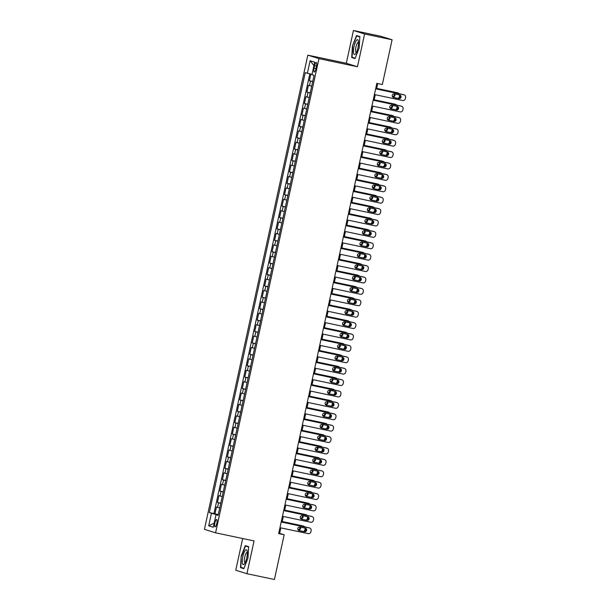 <?xml version="1.0" encoding="UTF-8"?>
<svg xmlns="http://www.w3.org/2000/svg" width="610" height="610" viewBox="0 0 610 610"><rect width="100%" height="100%" fill="white"/><g stroke="black" fill="none" stroke-linecap="round" stroke-linejoin="round"><path stroke-width="0.91" d="M216.817 523.464A3.736 1.006 -78.1 0 0 216.619 519.506A3.736 1.006 -78.1 0 0 214.888 522.861A3.736 1.006 -78.1 0 0 215.078 526.819A3.736 1.006 -78.1 0 0 216.817 523.464M242.681 538.531L235.765 570.228L246.92 573.705L274.416 579.5L284.168 534.756L279.647 533.353L280.836 527.879M307.814 55.159L204.426 529.343L215.582 532.82L318.969 58.629L307.814 55.159L346.305 63.272L357.46 66.749L364.605 33.977L353.449 30.5L346.305 63.272M353.449 30.5L380.937 36.295L392.093 39.772L364.605 33.977M310.848 74.084L309.4 80.749L312.739 81.45M311.702 86.201L308.408 85.308L306.914 92.148L310.254 92.85M309.217 97.6L305.923 96.708L304.428 103.547L307.768 104.249M306.731 108.999L303.437 108.107L301.942 114.947L305.282 115.648M304.245 120.399L300.951 119.507L299.457 126.346L302.796 127.048M301.759 131.798L298.465 130.906L296.971 137.738L300.311 138.447M299.274 143.197L295.98 142.298L294.485 149.137L297.825 149.846M296.788 154.589L293.494 153.697L291.999 160.537L295.339 161.246M294.302 165.989L291.008 165.096L289.514 171.936L292.853 172.645M291.824 177.388L288.522 176.496L287.035 183.335L290.368 184.037M289.338 188.787L286.037 187.895L284.55 194.735L287.882 195.436M286.852 200.187L283.551 199.295L282.064 206.134L285.404 206.836M284.367 211.586L281.065 210.694L279.578 217.534L282.918 218.235M281.881 222.985L278.579 222.093L277.092 228.933L280.432 229.635M279.395 234.385L276.094 233.493L274.607 240.332L277.946 241.034M276.909 245.784L273.608 244.892L272.121 251.732L275.461 252.433M274.424 257.184L271.122 256.291L269.635 263.123L272.975 263.833M271.938 268.583L268.644 267.683L267.149 274.523L270.489 275.232M269.452 279.975L266.158 279.083L264.664 285.922L268.003 286.631M266.966 291.374L263.673 290.482L262.178 297.322L265.518 298.031M264.481 302.773L261.187 301.881L259.692 308.721L263.032 309.423M261.995 314.173L258.701 313.281L257.207 320.12L260.546 320.822M259.509 325.572L256.215 324.68L254.721 331.52L258.06 332.221M257.023 336.972L253.729 336.079L252.235 342.919L255.575 343.621M254.538 348.371L251.244 347.479L249.749 354.318L253.089 355.02M252.052 359.77L248.758 358.878L247.263 365.718L250.603 366.419M249.574 371.17L246.272 370.278L244.778 377.117L248.117 377.819M247.088 382.569L243.787 381.677L242.3 388.509L245.632 389.218M244.602 393.968L241.301 393.069L239.814 399.908L243.146 400.617M242.117 405.36L238.815 404.468L237.328 411.308L240.668 412.017M239.631 416.76L236.329 415.867L234.842 422.707L238.182 423.409M237.145 428.159L233.843 427.267L232.357 434.107L235.696 434.808M234.659 439.558L231.358 438.666L229.871 445.506L233.211 446.207M232.174 450.958L228.872 450.066L227.385 456.905L230.725 457.607M229.688 462.357L226.394 461.465L224.899 468.305L228.239 469.006M227.202 473.757L223.908 472.864L222.414 479.704L225.753 480.405M224.716 485.156L221.422 484.264L219.928 491.103L223.268 491.805M222.231 496.555L218.937 495.663L217.442 502.503L220.782 503.204M392.093 39.772L382.34 84.516L376.843 83.356L278.671 533.597L284.168 534.756M314.6 65.666L314.058 68.175A3.614 0.976 -78.1 0 0 314.241 72.01A3.614 0.976 -78.1 0 0 315.927 68.762L316.468 66.254A3.614 0.976 -78.1 0 0 316.285 62.418A3.614 0.976 -78.1 0 0 314.6 65.666L316.506 66.071M218.197 515.069L216.024 514.695L218.136 515.351L314.066 75.365L311.954 74.702L314.691 62.167L310.109 60.741L307.371 73.276L305.259 72.62L209.329 512.606L216.985 514.863M216.024 514.695L213.287 527.231L208.704 525.805L211.441 513.269M312.694 81.641L309.4 80.749M309.827 73.848L213.95 513.582L218.296 514.604M219.745 507.955L216.451 507.055L214.956 513.894M220.744 503.395L217.442 502.503M223.229 491.995L219.928 491.103M225.708 480.596L222.414 479.704M228.193 469.197L224.899 468.305M230.679 457.797L227.385 456.905M233.165 446.398L229.871 445.506M235.651 434.999L232.357 434.107M238.136 423.599L234.842 422.707M240.622 412.2L237.328 411.308M243.108 400.808L239.814 399.908M245.594 389.409L242.3 388.509M248.079 378.009L244.778 377.117M250.565 366.61L247.263 365.718M253.051 355.211L249.749 354.318M255.537 343.811L252.235 342.919M258.022 332.412L254.721 331.52M260.508 321.012L257.207 320.12M262.994 309.613L259.692 308.721M265.48 298.214L262.178 297.322M267.958 286.814L264.664 285.922M270.443 275.423L267.149 274.523M272.929 264.023L269.635 263.123M275.415 252.624L272.121 251.732M277.901 241.225L274.607 240.332M280.387 229.825L277.092 228.933M282.872 218.426L279.578 217.534M285.358 207.026L282.064 206.134M287.844 195.627L284.55 194.735M290.329 184.228L287.035 183.335M292.815 172.828L289.514 171.936M295.301 161.429L291.999 160.537M297.787 150.037L294.485 149.137M300.272 138.638L296.971 137.738M302.758 127.238L299.457 126.346M305.244 115.839L301.942 114.947M307.73 104.44L304.428 103.547M310.215 93.04L306.914 92.148M246.92 573.705L254.065 540.933L215.582 532.82M357.46 66.749L318.969 58.629M282.102 522.107L283.322 516.479M284.58 510.707L285.808 505.08M287.066 499.308L288.294 493.681M289.552 487.908L290.779 482.281M292.037 476.509L293.265 470.882M294.523 465.11L295.751 459.483M297.009 453.71L298.237 448.083M299.495 442.311L300.722 436.684M301.981 430.912L303.208 425.292M304.466 419.52L305.694 413.893M306.952 408.12L308.18 402.493M309.438 396.721L310.665 391.094M311.923 385.322L313.151 379.694M314.409 373.922L315.637 368.295M316.895 362.523L318.123 356.896M319.381 351.124L320.608 345.496M321.866 339.724L323.094 334.097M324.352 328.325L325.572 322.698M326.838 316.925L328.058 311.298M329.316 305.526L330.544 299.906M331.802 294.134L333.029 288.507M334.288 282.735L335.515 277.108M336.773 271.336L338.001 265.708M339.259 259.936L340.487 254.309M341.745 248.537L342.972 242.91M344.231 237.137L345.458 231.51M346.716 225.738L347.944 220.111M349.202 214.339L350.43 208.712M351.688 202.939L352.915 197.312M354.174 191.54L355.401 185.913M356.659 180.148L357.887 174.521M359.145 168.749L360.373 163.122M361.631 157.35L362.858 151.722M364.117 145.95L365.344 140.323M366.602 134.551L367.822 128.923M369.088 123.151L370.308 117.524M371.566 111.752L372.794 106.125M374.052 100.353L375.28 94.725M376.538 88.953L377.72 83.54M218.25 514.825L217.046 514.573M278.762 533.163L279.647 533.353M312.03 74.359L307.371 73.276M213.95 513.582L209.329 512.606M313.937 65.613L310.109 60.741M208.704 525.805L214.186 523.098M352.435 46.009L351.718 57.531L355.073 58.583L359.153 48.106L359.869 36.577L356.514 35.532L352.435 46.009L356.713 35.937L359.854 36.92M243.855 568.672L247.935 558.196L248.651 546.674L245.296 545.622L241.217 556.099L240.5 567.62L243.855 568.672M355.195 58.27L351.718 57.531M243.977 568.36L240.5 567.62M243.992 568.322L240.843 567.346L241.217 556.099M375.646 88.839L403.873 94.794A2.333 2.249 107.3 0 1 405.574 97.539L405.33 98.675A2.333 2.249 107.3 0 1 402.63 100.49L374.403 94.542M404.072 94.847L403.317 94.611A2.333 2.249 -72.7 0 0 403.118 94.558L375.661 88.77M399.687 94.985A1.868 1.799 -72.7 0 1 401.029 97.264A1.868 1.799 -72.7 0 1 398.894 98.629L393.618 97.516A1.868 1.799 -72.7 0 1 392.276 95.244A1.868 1.799 -72.7 0 1 394.411 93.871L399.687 94.985M399.413 94.924A1.868 1.799 -72.7 0 1 398.139 98.401L393.137 97.341M376.652 88.45L397.087 92.682A2.333 2.249 -72.7 0 1 397.285 92.735L398.04 92.964A2.333 2.249 107.3 0 0 397.842 92.918M376.667 88.374L397.087 92.682M313.975 75.777L312.945 80.505M392.398 96.555A1.868 1.799 107.3 0 0 394.129 93.833M392.459 96.67L392.863 96.754A1.868 1.799 107.3 0 0 394.822 93.955M398.109 98.393A2.333 2.249 107.3 0 0 399.298 96.799L399.542 95.656A2.333 2.249 107.3 0 0 399.596 95.046M399.115 93.719A2.333 2.249 107.3 0 0 398.04 92.964M357.971 47.71A7.587 2.043 -78.1 0 0 358.352 40.817A7.587 2.043 -78.1 0 0 354.052 46.49A7.587 2.043 -78.1 0 0 353.64 53.23A7.587 2.043 -78.1 0 0 355.615 53.802A7.587 2.043 -78.1 0 0 357.971 47.71M358.543 42.364A5.193 1.403 -78.1 0 0 358.39 42.296A5.193 1.403 -78.1 0 0 355.973 46.962A5.193 1.403 -78.1 0 0 356.248 52.46A5.193 1.403 -78.1 0 0 356.415 52.452M355.211 58.232L352.062 57.256L352.755 46.085M359.869 36.608L356.713 35.937M247.172 551.082A7.587 2.043 -78.1 0 0 247.134 550.906A7.587 2.043 -78.1 0 0 243.855 553.095A7.587 2.043 -78.1 0 0 242.414 563.304A7.587 2.043 -78.1 0 0 244.396 563.892A7.587 2.043 -78.1 0 0 247.172 551.082M247.325 552.462A5.193 1.403 -78.1 0 0 247.172 552.385A5.193 1.403 -78.1 0 0 245.067 555.809A5.193 1.403 -78.1 0 0 244.473 561.65A5.193 1.403 -78.1 0 0 245.029 562.55A5.193 1.403 -78.1 0 0 245.197 562.55M241.545 556.183L245.494 546.026L248.636 547.01M248.651 546.697L245.494 546.026M373.16 100.238L401.388 106.193A2.333 2.249 107.3 0 1 403.088 108.938L402.844 110.075A2.333 2.249 107.3 0 1 400.145 111.889L371.917 105.942M401.586 106.247L400.831 106.01A2.333 2.249 -72.7 0 0 400.633 105.957L373.175 100.17M397.201 106.384A1.868 1.799 -72.7 0 1 398.543 108.664A1.868 1.799 -72.7 0 1 396.408 110.029L391.132 108.915A1.868 1.799 -72.7 0 1 389.79 106.643A1.868 1.799 -72.7 0 1 391.925 105.271L397.201 106.384M396.927 106.323A1.868 1.799 -72.7 0 1 395.654 109.8L390.652 108.74M370.674 111.638L398.902 117.593A2.333 2.249 107.3 0 1 400.602 120.338L400.358 121.474A2.333 2.249 107.3 0 1 397.659 123.289L369.431 117.341M399.1 117.646L398.345 117.41A2.333 2.249 -72.7 0 0 398.147 117.356L370.689 111.569M394.716 117.783A1.868 1.799 -72.7 0 1 396.058 120.063A1.868 1.799 -72.7 0 1 393.923 121.428L388.646 120.315A1.868 1.799 -72.7 0 1 387.304 118.043A1.868 1.799 -72.7 0 1 389.439 116.67L394.716 117.783M394.441 117.722A1.868 1.799 -72.7 0 1 393.168 121.192L388.173 120.139M368.188 123.037L396.416 128.992A2.333 2.249 107.3 0 1 398.116 131.737L397.872 132.873A2.333 2.249 107.3 0 1 395.173 134.688L366.945 128.74M396.614 129.038L395.859 128.809A2.333 2.249 -72.7 0 0 395.661 128.756L368.204 122.968M392.238 129.183A1.868 1.799 -72.7 0 1 393.58 131.455A1.868 1.799 -72.7 0 1 391.437 132.827L386.16 131.714A1.868 1.799 -72.7 0 1 384.818 129.442A1.868 1.799 -72.7 0 1 386.954 128.07L392.238 129.183M391.955 129.122A1.868 1.799 -72.7 0 1 390.682 132.591L385.688 131.539M365.703 134.436L393.93 140.392A2.333 2.249 107.3 0 1 395.631 143.129L395.387 144.273A2.333 2.249 107.3 0 1 392.688 146.087L364.46 140.132M394.129 140.437L393.374 140.208A2.333 2.249 -72.7 0 0 393.175 140.155L365.718 134.368M389.752 140.582A1.868 1.799 -72.7 0 1 391.094 142.854A1.868 1.799 -72.7 0 1 388.951 144.227L383.675 143.114A1.868 1.799 -72.7 0 1 382.333 140.834A1.868 1.799 -72.7 0 1 384.468 139.469L389.752 140.582M389.47 140.521A1.868 1.799 -72.7 0 1 388.196 143.99L383.202 142.938M374.166 99.842L394.601 104.081A2.333 2.249 -72.7 0 1 394.8 104.127L395.554 104.363A2.333 2.249 107.3 0 0 395.356 104.31M374.182 99.773L394.601 104.081M311.489 87.169L310.459 91.904M389.912 107.955A1.868 1.799 107.3 0 0 391.643 105.233M389.973 108.069L390.377 108.153A1.868 1.799 107.3 0 0 392.337 105.355M395.623 109.792A2.333 2.249 107.3 0 0 396.813 108.199L397.057 107.055A2.333 2.249 107.3 0 0 397.11 106.445M396.63 105.111A2.333 2.249 107.3 0 0 395.554 104.363M371.681 111.241L392.116 115.481A2.333 2.249 -72.7 0 1 392.314 115.526L393.069 115.763A2.333 2.249 107.3 0 0 392.87 115.709M371.696 111.172L392.116 115.481M309.003 98.568L307.974 103.303M387.426 119.354A1.868 1.799 107.3 0 0 389.157 116.632M387.487 119.468L387.891 119.552A1.868 1.799 107.3 0 0 389.851 116.754M393.137 121.192A2.333 2.249 107.3 0 0 394.327 119.598L394.571 118.454A2.333 2.249 107.3 0 0 394.624 117.844M394.144 116.51A2.333 2.249 107.3 0 0 393.069 115.763M369.195 122.64L389.63 126.88A2.333 2.249 -72.7 0 1 389.828 126.926L390.583 127.162A2.333 2.249 107.3 0 0 390.385 127.109M369.21 122.572L389.63 126.88M306.517 109.968L305.488 114.703M384.94 130.753A1.868 1.799 107.3 0 0 386.671 128.031M385.001 130.86L385.406 130.952A1.868 1.799 107.3 0 0 387.365 128.153M391.437 132.827L390.682 132.591A2.333 2.249 107.3 0 0 391.841 130.998L392.085 129.854A2.333 2.249 107.3 0 0 392.138 129.244M391.658 127.909A2.333 2.249 107.3 0 0 390.583 127.162M366.709 134.04L387.144 138.272A2.333 2.249 -72.7 0 1 387.342 138.325L388.097 138.561A2.333 2.249 107.3 0 0 387.899 138.508M366.724 133.971L387.144 138.272M304.032 121.367L303.002 126.102M382.455 142.153A1.868 1.799 107.3 0 0 384.186 139.431M382.516 142.26L382.92 142.351A1.868 1.799 107.3 0 0 384.879 139.553M388.166 143.983A2.333 2.249 107.3 0 0 389.355 142.397L389.607 141.253A2.333 2.249 107.3 0 0 389.66 140.635M389.172 139.309A2.333 2.249 107.3 0 0 388.097 138.561M363.217 145.836L391.445 151.791A2.333 2.249 107.3 0 1 393.145 154.528L392.901 155.672A2.333 2.249 107.3 0 1 390.202 157.487L361.974 151.532M391.643 151.837L390.888 151.6A2.333 2.249 -72.7 0 0 390.69 151.554L363.232 145.76M387.266 151.981A1.868 1.799 -72.7 0 1 388.608 154.254A1.868 1.799 -72.7 0 1 386.465 155.626L381.189 154.513A1.868 1.799 -72.7 0 1 379.847 152.233A1.868 1.799 -72.7 0 1 381.982 150.868L387.266 151.981M386.984 151.921A1.868 1.799 -72.7 0 1 385.711 155.39L380.716 154.338M364.223 145.439L384.658 149.671A2.333 2.249 -72.7 0 1 384.857 149.725L385.611 149.961A2.333 2.249 107.3 0 0 385.413 149.907M364.239 145.371L384.658 149.671M301.553 132.767L300.517 137.502M379.969 153.545A1.868 1.799 107.3 0 0 381.7 150.83M380.03 153.659L380.442 153.75A1.868 1.799 107.3 0 0 382.394 150.952M385.68 155.382A2.333 2.249 107.3 0 0 386.87 153.789L387.121 152.652A2.333 2.249 107.3 0 0 387.175 152.035M386.687 150.708A2.333 2.249 107.3 0 0 385.611 149.961M360.731 157.235L388.959 163.183A2.333 2.249 107.3 0 1 390.659 165.928L390.415 167.071A2.333 2.249 107.3 0 1 387.716 168.886L359.488 162.931M389.157 163.236L388.402 163A2.333 2.249 -72.7 0 0 388.204 162.954L360.746 157.159M384.78 163.381A1.868 1.799 -72.7 0 1 386.122 165.653A1.868 1.799 -72.7 0 1 383.98 167.026L378.703 165.912A1.868 1.799 -72.7 0 1 377.361 163.632A1.868 1.799 -72.7 0 1 379.496 162.268L384.78 163.381M384.498 163.32A1.868 1.799 -72.7 0 1 383.233 166.789L378.231 165.737M361.738 156.839L382.18 161.071A2.333 2.249 -72.7 0 1 382.371 161.124L383.126 161.36A2.333 2.249 107.3 0 0 382.927 161.307M361.753 156.77L382.18 161.071M299.068 144.166L298.031 148.901M377.483 164.944A1.868 1.799 107.3 0 0 379.214 162.229M377.544 165.058L377.956 165.142A1.868 1.799 107.3 0 0 379.908 162.351M383.194 166.782A2.333 2.249 107.3 0 0 384.384 165.188L384.635 164.052A2.333 2.249 107.3 0 0 384.689 163.434M384.201 162.107A2.333 2.249 107.3 0 0 383.126 161.36M358.245 168.634L386.473 174.582A2.333 2.249 107.3 0 1 388.181 177.327L387.929 178.471A2.333 2.249 107.3 0 1 385.23 180.285L357.002 174.33M386.671 174.635L385.916 174.399A2.333 2.249 -72.7 0 0 385.718 174.353L358.261 168.558M382.295 174.773A1.868 1.799 -72.7 0 1 383.637 177.052A1.868 1.799 -72.7 0 1 381.494 178.425L376.217 177.312A1.868 1.799 -72.7 0 1 374.875 175.032A1.868 1.799 -72.7 0 1 377.018 173.659L382.295 174.773M382.012 174.719A1.868 1.799 -72.7 0 1 380.747 178.189L375.745 177.136M359.252 168.238L379.694 172.47A2.333 2.249 -72.7 0 1 379.885 172.523L380.64 172.76A2.333 2.249 107.3 0 0 380.442 172.706M359.267 168.162L379.694 172.47M296.582 155.565L295.545 160.3M374.998 176.343A1.868 1.799 107.3 0 0 376.728 173.629M375.058 176.458L375.47 176.542A1.868 1.799 107.3 0 0 377.422 173.751M380.709 178.181A2.333 2.249 107.3 0 0 381.898 176.587L382.15 175.451A2.333 2.249 107.3 0 0 382.203 174.834M381.715 173.507A2.333 2.249 107.3 0 0 380.64 172.76M355.76 180.034L383.987 185.981A2.333 2.249 107.3 0 1 385.695 188.726L385.444 189.87A2.333 2.249 107.3 0 1 382.744 191.685L354.517 185.73M384.186 186.035L383.431 185.798A2.333 2.249 -72.7 0 0 383.233 185.745L355.775 179.958M379.809 186.172A1.868 1.799 -72.7 0 1 381.151 188.452A1.868 1.799 -72.7 0 1 379.016 189.824L373.732 188.711A1.868 1.799 -72.7 0 1 372.39 186.431A1.868 1.799 -72.7 0 1 374.532 185.059L379.809 186.172M379.527 186.119A1.868 1.799 -72.7 0 1 378.261 189.588L373.259 188.536M356.766 179.637L377.209 183.869A2.333 2.249 -72.7 0 1 377.407 183.923L378.154 184.159A2.333 2.249 107.3 0 0 377.964 184.106M356.781 179.561L377.209 183.869M294.096 166.965L293.059 171.692M372.512 187.743A1.868 1.799 107.3 0 0 374.243 185.028M372.573 187.857L372.985 187.941A1.868 1.799 107.3 0 0 374.937 185.15M378.223 189.58A2.333 2.249 107.3 0 0 379.412 187.987L379.664 186.851A2.333 2.249 107.3 0 0 379.717 186.233M379.237 184.906A2.333 2.249 107.3 0 0 378.154 184.159M353.274 191.433L381.502 197.381A2.333 2.249 107.3 0 1 383.21 200.126L382.958 201.262A2.333 2.249 107.3 0 1 380.259 203.084L352.031 197.129M381.7 197.434L380.945 197.198A2.333 2.249 -72.7 0 0 380.754 197.144L353.289 191.357M377.323 197.571A1.868 1.799 -72.7 0 1 378.665 199.851A1.868 1.799 -72.7 0 1 376.53 201.224L371.246 200.11A1.868 1.799 -72.7 0 1 369.904 197.831A1.868 1.799 -72.7 0 1 372.047 196.458L377.323 197.571M377.041 197.518A1.868 1.799 -72.7 0 1 375.775 200.987L370.773 199.935M354.28 191.037L374.723 195.269A2.333 2.249 -72.7 0 1 374.921 195.322L375.668 195.558A2.333 2.249 107.3 0 0 375.478 195.505M354.296 190.96L374.723 195.269M291.611 178.364L290.573 183.091M370.026 199.142A1.868 1.799 107.3 0 0 371.757 196.428M370.087 199.256L370.499 199.34A1.868 1.799 107.3 0 0 372.451 196.55M375.737 200.98A2.333 2.249 107.3 0 0 376.927 199.386L377.178 198.25A2.333 2.249 107.3 0 0 377.232 197.632M376.751 196.306A2.333 2.249 107.3 0 0 375.668 195.558M350.788 202.825L379.016 208.78A2.333 2.249 107.3 0 1 380.724 211.525L380.472 212.661A2.333 2.249 107.3 0 1 377.773 214.484L349.545 208.529M379.214 208.833L378.459 208.597A2.333 2.249 -72.7 0 0 378.269 208.544L350.803 202.756M374.837 208.971A1.868 1.799 -72.7 0 1 376.179 211.251A1.868 1.799 -72.7 0 1 374.044 212.623L368.76 211.51A1.868 1.799 -72.7 0 1 367.418 209.23A1.868 1.799 -72.7 0 1 369.561 207.858L374.837 208.971M374.555 208.91A1.868 1.799 -72.7 0 1 373.289 212.387L368.287 211.327M351.795 202.436L372.237 206.668A2.333 2.249 -72.7 0 1 372.435 206.721L373.19 206.95A2.333 2.249 107.3 0 0 372.992 206.904M351.817 202.36L372.237 206.668M289.125 189.763L288.088 194.491M367.54 210.541A1.868 1.799 107.3 0 0 369.271 207.819M367.601 210.656L368.013 210.74A1.868 1.799 107.3 0 0 369.965 207.949M373.251 212.379A2.333 2.249 107.3 0 0 374.441 210.785L374.692 209.642A2.333 2.249 107.3 0 0 374.746 209.032M374.265 207.705A2.333 2.249 107.3 0 0 373.19 206.95M348.302 214.224L376.53 220.179A2.333 2.249 107.3 0 1 378.238 222.924L377.986 224.061A2.333 2.249 107.3 0 1 375.295 225.875L347.06 219.928M376.728 220.233L375.981 219.996A2.333 2.249 -72.7 0 0 375.783 219.943L348.318 214.156M372.352 220.37A1.868 1.799 -72.7 0 1 373.694 222.65A1.868 1.799 -72.7 0 1 371.559 224.015L366.274 222.902A1.868 1.799 -72.7 0 1 364.933 220.629A1.868 1.799 -72.7 0 1 367.075 219.257L372.352 220.37M372.077 220.309A1.868 1.799 -72.7 0 1 370.804 223.786L365.802 222.726M349.316 213.835L369.751 218.067A2.333 2.249 -72.7 0 1 369.95 218.121L370.705 218.35A2.333 2.249 107.3 0 0 370.506 218.304M349.332 213.759L369.751 218.067M286.639 201.163L285.61 205.89M365.054 221.941A1.868 1.799 107.3 0 0 366.785 219.219M365.115 222.055L365.527 222.139A1.868 1.799 107.3 0 0 367.479 219.341M370.773 223.779A2.333 2.249 107.3 0 0 371.955 222.185L372.207 221.041A2.333 2.249 107.3 0 0 372.26 220.431M371.78 219.104A2.333 2.249 107.3 0 0 370.705 218.35M345.817 225.624L374.052 231.579A2.333 2.249 107.3 0 1 375.752 234.324L375.501 235.46A2.333 2.249 107.3 0 1 372.809 237.275L344.574 231.327M374.243 231.632L373.495 231.396A2.333 2.249 -72.7 0 0 373.297 231.342L345.839 225.555M369.866 231.769A1.868 1.799 -72.7 0 1 371.208 234.049A1.868 1.799 -72.7 0 1 369.073 235.414L363.796 234.301A1.868 1.799 -72.7 0 1 362.454 232.029A1.868 1.799 -72.7 0 1 364.589 230.656L369.866 231.769M369.591 231.708A1.868 1.799 -72.7 0 1 368.318 235.185L363.316 234.126M346.831 225.227L367.266 229.467A2.333 2.249 -72.7 0 1 367.464 229.512L368.219 229.749A2.333 2.249 107.3 0 0 368.021 229.695M346.846 225.159L367.266 229.467M284.153 212.554L283.124 217.29M362.569 233.34A1.868 1.799 107.3 0 0 364.3 230.618M362.63 233.455L363.041 233.538A1.868 1.799 107.3 0 0 364.993 230.74M368.287 235.178A2.333 2.249 107.3 0 0 369.469 233.584L369.721 232.44A2.333 2.249 107.3 0 0 369.774 231.831M369.294 230.496A2.333 2.249 107.3 0 0 368.219 229.749M343.338 237.023L371.566 242.978A2.333 2.249 107.3 0 1 373.267 245.723L373.015 246.859A2.333 2.249 107.3 0 1 370.323 248.674L342.096 242.727M371.757 243.032L371.01 242.795A2.333 2.249 -72.7 0 0 370.811 242.742L343.354 236.954M367.38 243.169A1.868 1.799 -72.7 0 1 368.722 245.449A1.868 1.799 -72.7 0 1 366.587 246.814L361.311 245.7A1.868 1.799 -72.7 0 1 359.969 243.428A1.868 1.799 -72.7 0 1 362.104 242.056L367.38 243.169M367.106 243.108A1.868 1.799 -72.7 0 1 365.832 246.577L360.83 245.525M344.345 236.627L364.78 240.866A2.333 2.249 -72.7 0 1 364.978 240.912L365.733 241.148A2.333 2.249 107.3 0 0 365.535 241.095M344.36 236.558L364.78 240.866M281.667 223.954L280.638 228.689M360.091 244.74A1.868 1.799 107.3 0 0 361.814 242.017M360.144 244.854L360.556 244.938A1.868 1.799 107.3 0 0 362.515 242.139M365.802 246.577A2.333 2.249 107.3 0 0 366.984 244.984L367.235 243.84A2.333 2.249 107.3 0 0 367.289 243.23M366.808 241.895A2.333 2.249 107.3 0 0 365.733 241.148M340.853 248.422L369.08 254.378A2.333 2.249 107.3 0 1 370.781 257.123L370.529 258.259A2.333 2.249 107.3 0 1 367.838 260.073L339.61 254.126M369.279 254.423L368.524 254.195A2.333 2.249 -72.7 0 0 368.326 254.141L340.868 248.354M364.894 254.568A1.868 1.799 -72.7 0 1 366.236 256.84A1.868 1.799 -72.7 0 1 364.101 258.213L358.825 257.1A1.868 1.799 -72.7 0 1 357.483 254.827A1.868 1.799 -72.7 0 1 359.618 253.455L364.894 254.568M364.62 254.507A1.868 1.799 -72.7 0 1 363.346 257.977L358.344 256.924M341.859 248.026L362.294 252.265A2.333 2.249 -72.7 0 1 362.492 252.311L363.247 252.548A2.333 2.249 107.3 0 0 363.049 252.494M341.875 247.957L362.294 252.265M279.182 235.353L278.152 240.088M357.605 256.139A1.868 1.799 107.3 0 0 359.336 253.417M357.658 256.246L358.07 256.337A1.868 1.799 107.3 0 0 360.03 253.539M363.316 257.969A2.333 2.249 107.3 0 0 364.505 256.383L364.75 255.239A2.333 2.249 107.3 0 0 364.803 254.629M364.322 253.295A2.333 2.249 107.3 0 0 363.247 252.548M338.367 259.822L366.595 265.777A2.333 2.249 107.3 0 1 368.295 268.514L368.043 269.658A2.333 2.249 107.3 0 1 365.352 271.473L337.124 265.518M366.793 265.823L366.038 265.594A2.333 2.249 -72.7 0 0 365.84 265.541L338.382 259.753M362.409 265.968A1.868 1.799 -72.7 0 1 363.751 268.24A1.868 1.799 -72.7 0 1 361.616 269.612L356.339 268.499A1.868 1.799 -72.7 0 1 354.997 266.219A1.868 1.799 -72.7 0 1 357.132 264.854L362.409 265.968M362.134 265.907A1.868 1.799 -72.7 0 1 360.861 269.376L355.859 268.324M339.373 259.425L359.808 263.657A2.333 2.249 -72.7 0 1 360.007 263.711L360.762 263.947A2.333 2.249 107.3 0 0 360.563 263.894M339.389 259.357L359.808 263.657M276.696 246.753L275.667 251.488M355.119 267.538A1.868 1.799 107.3 0 0 356.85 264.816M355.173 267.645L355.584 267.737A1.868 1.799 107.3 0 0 357.544 264.938M360.83 269.368A2.333 2.249 107.3 0 0 362.02 267.782L362.264 266.639A2.333 2.249 107.3 0 0 362.317 266.021M361.837 264.694A2.333 2.249 107.3 0 0 360.762 263.947M335.881 271.221L364.109 277.176A2.333 2.249 107.3 0 1 365.809 279.914L365.558 281.058A2.333 2.249 107.3 0 1 362.866 282.872L334.638 276.917M364.307 277.222L363.552 276.986A2.333 2.249 -72.7 0 0 363.354 276.94L335.896 271.145M359.923 277.367A1.868 1.799 -72.7 0 1 361.265 279.639A1.868 1.799 -72.7 0 1 359.13 281.012L353.853 279.898A1.868 1.799 -72.7 0 1 352.511 277.619A1.868 1.799 -72.7 0 1 354.646 276.254L359.923 277.367M359.648 277.306A1.868 1.799 -72.7 0 1 358.375 280.775L353.373 279.723M336.888 270.825L357.323 275.057A2.333 2.249 -72.7 0 1 357.521 275.11L358.276 275.346A2.333 2.249 107.3 0 0 358.078 275.293M336.903 270.756L357.323 275.057M274.21 258.152L273.181 262.887M352.633 278.93A1.868 1.799 107.3 0 0 354.364 276.216M352.687 279.044L353.098 279.136A1.868 1.799 107.3 0 0 355.058 276.338M358.344 280.768A2.333 2.249 107.3 0 0 359.534 279.174L359.778 278.038A2.333 2.249 107.3 0 0 359.831 277.42M359.351 276.094A2.333 2.249 107.3 0 0 358.276 275.346M333.395 282.621L361.623 288.568A2.333 2.249 107.3 0 1 363.324 291.313L363.072 292.457A2.333 2.249 107.3 0 1 360.38 294.272L332.153 288.316M361.821 288.621L361.067 288.385A2.333 2.249 -72.7 0 0 360.868 288.339L333.411 282.544M357.437 288.766A1.868 1.799 -72.7 0 1 358.779 291.039A1.868 1.799 -72.7 0 1 356.644 292.411L351.368 291.298A1.868 1.799 -72.7 0 1 350.026 289.018A1.868 1.799 -72.7 0 1 352.161 287.653L357.437 288.766M357.163 288.705A1.868 1.799 -72.7 0 1 355.889 292.175L350.887 291.123M334.402 282.224L354.837 286.456A2.333 2.249 -72.7 0 1 355.035 286.509L355.79 286.746A2.333 2.249 107.3 0 0 355.592 286.692M334.417 282.156L354.837 286.456M271.724 269.551L270.695 274.286M350.148 290.329A1.868 1.799 107.3 0 0 351.878 287.615M350.209 290.444L350.613 290.528A1.868 1.799 107.3 0 0 352.572 287.737M355.859 292.167A2.333 2.249 107.3 0 0 357.048 290.573L357.292 289.437A2.333 2.249 107.3 0 0 357.346 288.82M356.865 287.493A2.333 2.249 107.3 0 0 355.79 286.746M330.91 294.02L359.137 299.967A2.333 2.249 107.3 0 1 360.838 302.712L360.594 303.856A2.333 2.249 107.3 0 1 357.895 305.671L329.667 299.716M359.336 300.021L358.581 299.784A2.333 2.249 -72.7 0 0 358.383 299.739L330.925 293.944M354.951 300.158A1.868 1.799 -72.7 0 1 356.293 302.438A1.868 1.799 -72.7 0 1 354.158 303.81L348.882 302.697A1.868 1.799 -72.7 0 1 347.54 300.417A1.868 1.799 -72.7 0 1 349.675 299.045L354.951 300.158M354.677 300.105A1.868 1.799 -72.7 0 1 353.404 303.574L348.401 302.522M331.916 293.623L352.351 297.855A2.333 2.249 -72.7 0 1 352.549 297.909L353.304 298.145A2.333 2.249 107.3 0 0 353.106 298.092M331.931 293.547L352.351 297.855M269.239 280.951L268.209 285.686M347.662 301.729A1.868 1.799 107.3 0 0 349.393 299.014M347.723 301.843L348.127 301.927A1.868 1.799 107.3 0 0 350.087 299.136M353.373 303.566A2.333 2.249 107.3 0 0 354.562 301.973L354.806 300.837A2.333 2.249 107.3 0 0 354.86 300.219M354.379 298.892A2.333 2.249 107.3 0 0 353.304 298.145M328.424 305.419L356.652 311.367A2.333 2.249 107.3 0 1 358.352 314.112L358.108 315.256A2.333 2.249 107.3 0 1 355.409 317.07L327.181 311.115M356.85 311.42L356.095 311.184A2.333 2.249 -72.7 0 0 355.897 311.13L328.439 305.343M352.466 311.558A1.868 1.799 -72.7 0 1 353.808 313.837A1.868 1.799 -72.7 0 1 351.673 315.21L346.396 314.097A1.868 1.799 -72.7 0 1 345.054 311.817A1.868 1.799 -72.7 0 1 347.189 310.444L352.466 311.558M352.191 311.504A1.868 1.799 -72.7 0 1 350.918 314.973L345.923 313.921M329.43 305.023L349.865 309.255A2.333 2.249 -72.7 0 1 350.064 309.308L350.819 309.544A2.333 2.249 107.3 0 0 350.62 309.491M329.446 304.947L349.865 309.255M266.753 292.35L265.724 297.078M345.176 313.128A1.868 1.799 107.3 0 0 346.907 310.414M345.237 313.243L345.641 313.327A1.868 1.799 107.3 0 0 347.601 310.536M350.887 314.966A2.333 2.249 107.3 0 0 352.077 313.372L352.321 312.236A2.333 2.249 107.3 0 0 352.374 311.618M351.894 310.292A2.333 2.249 107.3 0 0 350.819 309.544M325.938 316.819L354.166 322.766A2.333 2.249 107.3 0 1 355.866 325.511L355.622 326.647A2.333 2.249 107.3 0 1 352.923 328.47L324.695 322.515M354.364 322.82L353.609 322.583A2.333 2.249 -72.7 0 0 353.411 322.53L325.954 316.742M349.98 322.957A1.868 1.799 -72.7 0 1 351.322 325.237A1.868 1.799 -72.7 0 1 349.187 326.609L343.91 325.496A1.868 1.799 -72.7 0 1 342.568 323.216A1.868 1.799 -72.7 0 1 344.703 321.844L349.98 322.957M349.705 322.904A1.868 1.799 -72.7 0 1 348.432 326.373L343.438 325.321M326.945 316.422L347.38 320.654A2.333 2.249 -72.7 0 1 347.578 320.707L348.333 320.936A2.333 2.249 107.3 0 0 348.135 320.89M326.96 316.346L347.38 320.654M264.267 303.75L263.238 308.477M342.69 324.528A1.868 1.799 107.3 0 0 344.421 321.813M342.751 324.642L343.156 324.726A1.868 1.799 107.3 0 0 345.115 321.935M348.401 326.365A2.333 2.249 107.3 0 0 349.591 324.772L349.835 323.635A2.333 2.249 107.3 0 0 349.888 323.018M349.408 321.691A2.333 2.249 107.3 0 0 348.333 320.936M323.452 328.21L351.68 334.166A2.333 2.249 107.3 0 1 353.381 336.911L353.137 338.047A2.333 2.249 107.3 0 1 350.437 339.869L322.21 333.914M351.878 334.219L351.124 333.983A2.333 2.249 -72.7 0 0 350.925 333.929L323.468 328.142M347.502 334.356A1.868 1.799 -72.7 0 1 348.844 336.636A1.868 1.799 -72.7 0 1 346.701 338.009L341.425 336.895A1.868 1.799 -72.7 0 1 340.083 334.615A1.868 1.799 -72.7 0 1 342.218 333.243L347.502 334.356M347.22 334.295A1.868 1.799 -72.7 0 1 345.946 337.772L340.952 336.712M324.459 327.822L344.894 332.053A2.333 2.249 -72.7 0 1 345.092 332.107L345.847 332.336A2.333 2.249 107.3 0 0 345.649 332.29M324.474 327.745L344.894 332.053M261.781 315.149L260.752 319.876M340.205 335.927A1.868 1.799 107.3 0 0 341.935 333.205M340.266 336.041L340.67 336.125A1.868 1.799 107.3 0 0 342.629 333.334M345.916 337.765A2.333 2.249 107.3 0 0 347.105 336.171L347.357 335.027A2.333 2.249 107.3 0 0 347.41 334.417M346.922 333.09A2.333 2.249 107.3 0 0 345.847 332.336M320.967 339.61L349.194 345.565A2.333 2.249 107.3 0 1 350.895 348.31L350.651 349.446A2.333 2.249 107.3 0 1 347.952 351.261L319.724 345.313M349.393 345.618L348.638 345.382A2.333 2.249 -72.7 0 0 348.44 345.329L320.982 339.541M345.016 345.756A1.868 1.799 -72.7 0 1 346.358 348.035A1.868 1.799 -72.7 0 1 344.215 349.4L338.939 348.287A1.868 1.799 -72.7 0 1 337.597 346.015A1.868 1.799 -72.7 0 1 339.732 344.642L345.016 345.756M344.734 345.695A1.868 1.799 -72.7 0 1 343.46 349.172L338.466 348.112M321.973 339.221L342.408 343.453A2.333 2.249 -72.7 0 1 342.606 343.506L343.361 343.735A2.333 2.249 107.3 0 0 343.163 343.689M321.988 339.145L342.408 343.453M259.303 326.548L258.266 331.276M337.719 347.326A1.868 1.799 107.3 0 0 339.45 344.604M337.78 347.441L338.192 347.525A1.868 1.799 107.3 0 0 340.144 344.726M343.43 349.164A2.333 2.249 107.3 0 0 344.619 347.57L344.871 346.427A2.333 2.249 107.3 0 0 344.924 345.817M344.437 344.482A2.333 2.249 107.3 0 0 343.361 343.735M318.481 351.009L346.709 356.964A2.333 2.249 107.3 0 1 348.409 359.709L348.165 360.845A2.333 2.249 107.3 0 1 345.466 362.66L317.238 356.713M346.907 357.018L346.152 356.781A2.333 2.249 -72.7 0 0 345.954 356.728L318.496 350.941M342.53 357.155A1.868 1.799 -72.7 0 1 343.872 359.435A1.868 1.799 -72.7 0 1 341.73 360.8L336.453 359.687A1.868 1.799 -72.7 0 1 335.111 357.414A1.868 1.799 -72.7 0 1 337.246 356.042L342.53 357.155M342.248 357.094A1.868 1.799 -72.7 0 1 340.982 360.571L335.98 359.511M319.487 350.613L339.93 354.852A2.333 2.249 -72.7 0 1 340.121 354.898L340.876 355.134A2.333 2.249 107.3 0 0 340.677 355.081M319.503 350.544L339.93 354.852M256.818 337.94L255.781 342.675M335.233 358.726A1.868 1.799 107.3 0 0 336.964 356.004M335.294 358.84L335.706 358.924A1.868 1.799 107.3 0 0 337.658 356.126M340.944 360.563A2.333 2.249 107.3 0 0 342.134 358.97L342.385 357.826A2.333 2.249 107.3 0 0 342.439 357.216M341.951 355.882A2.333 2.249 107.3 0 0 340.876 355.134M315.995 362.409L344.223 368.364A2.333 2.249 107.3 0 1 345.923 371.109L345.679 372.245A2.333 2.249 107.3 0 1 342.98 374.06L314.752 368.112M344.421 368.417L343.666 368.181A2.333 2.249 -72.7 0 0 343.468 368.127L316.01 362.34M340.044 368.554A1.868 1.799 -72.7 0 1 341.387 370.834A1.868 1.799 -72.7 0 1 339.244 372.199L333.967 371.086A1.868 1.799 -72.7 0 1 332.625 368.814A1.868 1.799 -72.7 0 1 334.76 367.441L340.044 368.554M339.762 368.493A1.868 1.799 -72.7 0 1 338.497 371.963L333.495 370.91M317.002 362.012L337.444 366.252A2.333 2.249 -72.7 0 1 337.635 366.297L338.39 366.534A2.333 2.249 107.3 0 0 338.192 366.48M317.017 361.943L337.444 366.252M254.332 349.339L253.295 354.075M332.747 370.125A1.868 1.799 107.3 0 0 334.478 367.403M332.808 370.239L333.22 370.323A1.868 1.799 107.3 0 0 335.172 367.525M338.458 371.963A2.333 2.249 107.3 0 0 339.648 370.369L339.9 369.225A2.333 2.249 107.3 0 0 339.953 368.615M339.465 367.281A2.333 2.249 107.3 0 0 338.39 366.534M313.51 373.808L341.737 379.763A2.333 2.249 107.3 0 1 343.445 382.508L343.194 383.644A2.333 2.249 107.3 0 1 340.494 385.459L312.267 379.512M341.935 379.809L341.181 379.58A2.333 2.249 -72.7 0 0 340.982 379.527L313.525 373.739M337.559 379.954A1.868 1.799 -72.7 0 1 338.901 382.226A1.868 1.799 -72.7 0 1 336.758 383.598L331.482 382.485A1.868 1.799 -72.7 0 1 330.14 380.213A1.868 1.799 -72.7 0 1 332.282 378.84L337.559 379.954M337.277 379.893A1.868 1.799 -72.7 0 1 336.011 383.362L331.009 382.31M314.516 373.411L334.959 377.643A2.333 2.249 -72.7 0 1 335.157 377.697L335.904 377.933A2.333 2.249 107.3 0 0 335.706 377.88M314.531 373.343L334.959 377.643M251.846 360.739L250.809 365.474M330.262 381.524A1.868 1.799 107.3 0 0 331.992 378.802M330.323 381.631L330.734 381.723A1.868 1.799 107.3 0 0 332.686 378.924M335.973 383.354A2.333 2.249 107.3 0 0 337.162 381.768L337.414 380.625A2.333 2.249 107.3 0 0 337.467 380.015M336.979 378.68A2.333 2.249 107.3 0 0 335.904 377.933M311.024 385.207L339.251 391.162A2.333 2.249 107.3 0 1 340.959 393.9L340.708 395.044A2.333 2.249 107.3 0 1 338.009 396.858L309.781 390.903M339.45 391.208L338.695 390.979A2.333 2.249 -72.7 0 0 338.504 390.926L311.039 385.131M335.073 391.353A1.868 1.799 -72.7 0 1 336.415 393.625A1.868 1.799 -72.7 0 1 334.28 394.998L328.996 393.885A1.868 1.799 -72.7 0 1 327.654 391.605A1.868 1.799 -72.7 0 1 329.796 390.24L335.073 391.353M334.791 391.292A1.868 1.799 -72.7 0 1 333.525 394.762L328.523 393.709M312.03 384.811L332.473 389.043A2.333 2.249 -72.7 0 1 332.671 389.096L333.418 389.332A2.333 2.249 107.3 0 0 333.228 389.279M312.046 384.742L332.473 389.043M249.36 372.138L248.323 376.873M327.776 392.924A1.868 1.799 107.3 0 0 329.507 390.202M327.837 393.031L328.249 393.122A1.868 1.799 107.3 0 0 330.201 390.324M333.487 394.754A2.333 2.249 107.3 0 0 334.676 393.16L334.928 392.024A2.333 2.249 107.3 0 0 334.981 391.406M334.501 390.08A2.333 2.249 107.3 0 0 333.418 389.332M308.538 396.607L336.766 402.562A2.333 2.249 107.3 0 1 338.474 405.299L338.222 406.443A2.333 2.249 107.3 0 1 335.523 408.258L307.295 402.303M336.964 402.608L336.209 402.371A2.333 2.249 -72.7 0 0 336.018 402.325L308.553 396.53M332.587 402.752A1.868 1.799 -72.7 0 1 333.929 405.025A1.868 1.799 -72.7 0 1 331.794 406.397L326.51 405.284A1.868 1.799 -72.7 0 1 325.168 403.004A1.868 1.799 -72.7 0 1 327.311 401.639L332.587 402.752M332.305 402.691A1.868 1.799 -72.7 0 1 331.039 406.161L326.037 405.109M309.544 396.21L329.987 400.442A2.333 2.249 -72.7 0 1 330.185 400.495L330.933 400.732A2.333 2.249 107.3 0 0 330.742 400.678M309.567 396.142L329.987 400.442M246.875 383.537L245.838 388.273M325.29 404.316A1.868 1.799 107.3 0 0 327.021 401.601M325.351 404.43L325.763 404.521A1.868 1.799 107.3 0 0 327.715 401.723M331.001 406.153A2.333 2.249 107.3 0 0 332.191 404.56L332.442 403.423A2.333 2.249 107.3 0 0 332.496 402.806M332.015 401.479A2.333 2.249 107.3 0 0 330.933 400.732M306.052 408.006L334.28 413.954A2.333 2.249 107.3 0 1 335.988 416.699L335.736 417.842A2.333 2.249 107.3 0 1 333.037 419.657L304.809 413.702M334.478 414.007L333.723 413.771A2.333 2.249 -72.7 0 0 333.533 413.725L306.067 407.93M330.101 414.152A1.868 1.799 -72.7 0 1 331.443 416.424A1.868 1.799 -72.7 0 1 329.308 417.797L324.024 416.683A1.868 1.799 -72.7 0 1 322.682 414.404A1.868 1.799 -72.7 0 1 324.825 413.039L330.101 414.152M329.819 414.091A1.868 1.799 -72.7 0 1 328.554 417.56L323.552 416.508M307.066 407.61L327.501 411.841A2.333 2.249 -72.7 0 1 327.7 411.895L328.454 412.131A2.333 2.249 107.3 0 0 328.256 412.078M307.082 407.541L327.501 411.841M244.389 394.937L243.359 399.672M322.804 415.715A1.868 1.799 107.3 0 0 324.535 413M322.865 415.829L323.277 415.913A1.868 1.799 107.3 0 0 325.229 413.122M328.523 417.553A2.333 2.249 107.3 0 0 329.705 415.959L329.957 414.823A2.333 2.249 107.3 0 0 330.01 414.205M329.53 412.878A2.333 2.249 107.3 0 0 328.454 412.131M303.566 419.405L331.802 425.353A2.333 2.249 107.3 0 1 333.502 428.098L333.251 429.242A2.333 2.249 107.3 0 1 330.559 431.057L302.324 425.101M331.992 425.406L331.245 425.17A2.333 2.249 -72.7 0 0 331.047 425.124L303.589 419.329M327.616 425.544A1.868 1.799 -72.7 0 1 328.958 427.824A1.868 1.799 -72.7 0 1 326.823 429.196L321.539 428.083A1.868 1.799 -72.7 0 1 320.197 425.803A1.868 1.799 -72.7 0 1 322.339 424.43L327.616 425.544M327.341 425.49A1.868 1.799 -72.7 0 1 326.068 428.96L321.066 427.907M304.581 419.009L325.016 423.241A2.333 2.249 -72.7 0 1 325.214 423.294L325.969 423.531A2.333 2.249 107.3 0 0 325.77 423.477M304.596 418.933L325.016 423.241M241.903 406.336L240.874 411.071M320.319 427.114A1.868 1.799 107.3 0 0 322.049 424.4M320.38 427.229L320.791 427.313A1.868 1.799 107.3 0 0 322.743 424.522M326.037 428.952A2.333 2.249 107.3 0 0 327.219 427.358L327.471 426.222A2.333 2.249 107.3 0 0 327.524 425.605M327.044 424.278A2.333 2.249 107.3 0 0 325.969 423.531M301.081 430.805L329.316 436.752A2.333 2.249 107.3 0 1 331.017 439.497L330.765 440.641A2.333 2.249 107.3 0 1 328.073 442.456L299.846 436.501M329.507 436.806L328.76 436.569A2.333 2.249 -72.7 0 0 328.561 436.516L301.104 430.729M325.13 436.943A1.868 1.799 -72.7 0 1 326.472 439.223A1.868 1.799 -72.7 0 1 324.337 440.595L319.06 439.482A1.868 1.799 -72.7 0 1 317.719 437.202A1.868 1.799 -72.7 0 1 319.853 435.83L325.13 436.943M324.856 436.89A1.868 1.799 -72.7 0 1 323.582 440.359L318.58 439.307M302.095 430.408L322.53 434.64A2.333 2.249 -72.7 0 1 322.728 434.694L323.483 434.93A2.333 2.249 107.3 0 0 323.285 434.877M302.11 430.332L322.53 434.64M239.417 417.736L238.388 422.463M317.833 438.514A1.868 1.799 107.3 0 0 319.564 435.799M317.894 438.628L318.306 438.712A1.868 1.799 107.3 0 0 320.265 435.921M324.337 440.595L323.582 440.359A2.333 2.249 107.3 0 0 324.733 438.758L324.985 437.622A2.333 2.249 107.3 0 0 325.038 437.004M324.558 435.677A2.333 2.249 107.3 0 0 323.483 434.93M298.603 442.204L326.83 448.152A2.333 2.249 107.3 0 1 328.531 450.897L328.279 452.033A2.333 2.249 107.3 0 1 325.587 453.855L297.36 447.9M327.029 448.205L326.274 447.969A2.333 2.249 -72.7 0 0 326.075 447.915L298.618 442.128M322.644 448.342A1.868 1.799 -72.7 0 1 323.986 450.622A1.868 1.799 -72.7 0 1 321.851 451.995L316.575 450.882A1.868 1.799 -72.7 0 1 315.233 448.602A1.868 1.799 -72.7 0 1 317.368 447.229L322.644 448.342M322.37 448.289A1.868 1.799 -72.7 0 1 321.096 451.758L316.094 450.706M299.609 441.808L320.044 446.04A2.333 2.249 -72.7 0 1 320.242 446.093L320.997 446.322A2.333 2.249 107.3 0 0 320.799 446.276M299.624 441.732L320.044 446.04M236.932 429.135L235.902 433.862M315.355 449.913A1.868 1.799 107.3 0 0 317.086 447.199M315.408 450.028L315.82 450.111A1.868 1.799 107.3 0 0 317.779 447.321M321.066 451.751A2.333 2.249 107.3 0 0 322.248 450.157L322.499 449.021A2.333 2.249 107.3 0 0 322.553 448.403M322.072 447.077A2.333 2.249 107.3 0 0 320.997 446.322M296.117 453.596L324.345 459.551A2.333 2.249 107.3 0 1 326.045 462.296L325.793 463.432A2.333 2.249 107.3 0 1 323.102 465.255L294.874 459.299M324.543 459.604L323.788 459.368A2.333 2.249 -72.7 0 0 323.59 459.315L296.132 453.527M320.159 459.742A1.868 1.799 -72.7 0 1 321.5 462.022A1.868 1.799 -72.7 0 1 319.365 463.394L314.089 462.281A1.868 1.799 -72.7 0 1 312.747 460.001A1.868 1.799 -72.7 0 1 314.882 458.628L320.159 459.742M319.884 459.681A1.868 1.799 -72.7 0 1 318.611 463.158L313.609 462.098M297.123 453.207L317.558 457.439A2.333 2.249 -72.7 0 1 317.757 457.492L318.512 457.721A2.333 2.249 107.3 0 0 318.313 457.675M297.139 453.131L317.558 457.439M234.446 440.534L233.416 445.262M312.869 461.312A1.868 1.799 107.3 0 0 314.6 458.59M312.922 461.427L313.334 461.511A1.868 1.799 107.3 0 0 315.294 458.72M318.58 463.15A2.333 2.249 107.3 0 0 319.77 461.557L320.014 460.413A2.333 2.249 107.3 0 0 320.067 459.803M319.587 458.476A2.333 2.249 107.3 0 0 318.512 457.721M293.631 464.995L321.859 470.95A2.333 2.249 107.3 0 1 323.559 473.695L323.308 474.832A2.333 2.249 107.3 0 1 320.616 476.646L292.388 470.699M322.057 471.004L321.302 470.767A2.333 2.249 -72.7 0 0 321.104 470.714L293.646 464.927M317.673 471.141A1.868 1.799 -72.7 0 1 319.015 473.421A1.868 1.799 -72.7 0 1 316.88 474.786L311.603 473.673A1.868 1.799 -72.7 0 1 310.261 471.4A1.868 1.799 -72.7 0 1 312.396 470.028L317.673 471.141M317.398 471.08A1.868 1.799 -72.7 0 1 316.125 474.557L311.123 473.497M294.638 464.606L315.073 468.838A2.333 2.249 -72.7 0 1 315.271 468.892L316.026 469.12A2.333 2.249 107.3 0 0 315.827 469.075M294.653 464.53L315.073 468.838M231.96 451.934L230.931 456.661M310.383 472.712A1.868 1.799 107.3 0 0 312.114 469.99M310.437 472.826L310.848 472.91A1.868 1.799 107.3 0 0 312.808 470.112M316.094 474.549A2.333 2.249 107.3 0 0 317.284 472.956L317.528 471.812A2.333 2.249 107.3 0 0 317.581 471.202M317.101 469.868A2.333 2.249 107.3 0 0 316.026 469.12M291.145 476.395L319.373 482.35A2.333 2.249 107.3 0 1 321.073 485.095L320.822 486.231A2.333 2.249 107.3 0 1 318.13 488.046L289.902 482.098M319.571 482.403L318.816 482.167A2.333 2.249 -72.7 0 0 318.618 482.113L291.161 476.326M315.187 482.541A1.868 1.799 -72.7 0 1 316.529 484.82A1.868 1.799 -72.7 0 1 314.394 486.185L309.117 485.072A1.868 1.799 -72.7 0 1 307.775 482.8A1.868 1.799 -72.7 0 1 309.91 481.427L315.187 482.541M314.912 482.479A1.868 1.799 -72.7 0 1 313.639 485.957L308.637 484.897M292.152 475.998L312.587 480.238A2.333 2.249 -72.7 0 1 312.785 480.283L313.54 480.52A2.333 2.249 107.3 0 0 313.342 480.466M292.167 475.93L312.587 480.238M229.474 463.325L228.445 468.061M307.897 484.111A1.868 1.799 107.3 0 0 309.628 481.389M307.958 484.226L308.363 484.309A1.868 1.799 107.3 0 0 310.322 481.511M313.609 485.949A2.333 2.249 107.3 0 0 314.798 484.355L315.042 483.212A2.333 2.249 107.3 0 0 315.096 482.601M314.615 481.267A2.333 2.249 107.3 0 0 313.54 480.52M288.66 487.794L316.887 493.749A2.333 2.249 107.3 0 1 318.588 496.494L318.344 497.63A2.333 2.249 107.3 0 1 315.644 499.445L287.417 493.498M317.086 493.803L316.331 493.566A2.333 2.249 -72.7 0 0 316.132 493.513L288.675 487.725M312.701 493.94A1.868 1.799 -72.7 0 1 314.043 496.22A1.868 1.799 -72.7 0 1 311.908 497.585L306.632 496.471A1.868 1.799 -72.7 0 1 305.29 494.199A1.868 1.799 -72.7 0 1 307.425 492.827L312.701 493.94M312.427 493.879A1.868 1.799 -72.7 0 1 311.153 497.348L306.151 496.296M289.666 487.398L310.101 491.637A2.333 2.249 -72.7 0 1 310.299 491.683L311.054 491.919A2.333 2.249 107.3 0 0 310.856 491.866M289.681 487.329L310.101 491.637M226.989 474.725L225.959 479.46M305.412 495.511A1.868 1.799 107.3 0 0 307.143 492.788M305.473 495.625L305.877 495.709A1.868 1.799 107.3 0 0 307.837 492.911M311.908 497.585L311.153 497.348A2.333 2.249 107.3 0 0 312.312 495.755L312.556 494.611A2.333 2.249 107.3 0 0 312.61 494.001M312.129 492.666A2.333 2.249 107.3 0 0 311.054 491.919M286.174 499.193L314.402 505.149A2.333 2.249 107.3 0 1 316.102 507.894L315.858 509.03A2.333 2.249 107.3 0 1 313.159 510.844L284.931 504.897M314.6 505.194L313.845 504.966A2.333 2.249 -72.7 0 0 313.647 504.912L286.189 499.125M310.215 505.339A1.868 1.799 -72.7 0 1 311.558 507.611A1.868 1.799 -72.7 0 1 309.423 508.984L304.146 507.871A1.868 1.799 -72.7 0 1 302.804 505.599A1.868 1.799 -72.7 0 1 304.939 504.226L310.215 505.339M309.941 505.278A1.868 1.799 -72.7 0 1 308.668 508.748L303.666 507.695M287.18 498.797L307.615 503.029A2.333 2.249 -72.7 0 1 307.814 503.082L308.568 503.319A2.333 2.249 107.3 0 0 308.37 503.265M287.196 498.728L307.615 503.029M224.503 486.124L223.473 490.859M302.926 506.91A1.868 1.799 107.3 0 0 304.657 504.188M302.987 507.017L303.391 507.108A1.868 1.799 107.3 0 0 305.351 504.31M308.637 508.74A2.333 2.249 107.3 0 0 309.827 507.154L310.071 506.01A2.333 2.249 107.3 0 0 310.124 505.4M309.644 504.066A2.333 2.249 107.3 0 0 308.568 503.319M283.688 510.593L311.916 516.548A2.333 2.249 107.3 0 1 313.616 519.285L313.372 520.429A2.333 2.249 107.3 0 1 310.673 522.244L282.445 516.289M312.114 516.594L311.359 516.365A2.333 2.249 -72.7 0 0 311.161 516.312L283.703 510.517M307.73 516.739A1.868 1.799 -72.7 0 1 309.072 519.011A1.868 1.799 -72.7 0 1 306.937 520.383L301.66 519.27A1.868 1.799 -72.7 0 1 300.318 516.99A1.868 1.799 -72.7 0 1 302.453 515.625L307.73 516.739M307.455 516.678A1.868 1.799 -72.7 0 1 306.182 520.147L301.188 519.095M284.695 510.196L305.13 514.428A2.333 2.249 -72.7 0 1 305.328 514.482L306.083 514.718A2.333 2.249 107.3 0 0 305.885 514.665M284.71 510.128L305.13 514.428M222.017 497.524L220.988 502.259M300.44 518.309A1.868 1.799 107.3 0 0 302.171 515.587M300.501 518.416L300.905 518.508A1.868 1.799 107.3 0 0 302.865 515.709M306.151 520.139A2.333 2.249 107.3 0 0 307.341 518.546L307.585 517.41A2.333 2.249 107.3 0 0 307.638 516.792M307.158 515.465A2.333 2.249 107.3 0 0 306.083 514.718M281.202 521.992L309.43 527.947A2.333 2.249 107.3 0 1 311.13 530.685L310.887 531.828A2.333 2.249 107.3 0 1 308.187 533.643L279.959 527.688M309.628 527.993L308.873 527.757A2.333 2.249 -72.7 0 0 308.675 527.711L281.218 521.916M305.252 528.138A1.868 1.799 -72.7 0 1 306.594 530.41A1.868 1.799 -72.7 0 1 304.451 531.783L299.174 530.669A1.868 1.799 -72.7 0 1 297.832 528.39A1.868 1.799 -72.7 0 1 299.967 527.025L305.252 528.138M304.969 528.077A1.868 1.799 -72.7 0 1 303.696 531.546L298.702 530.494M282.209 521.596L302.644 525.828A2.333 2.249 -72.7 0 1 302.842 525.881L303.597 526.117A2.333 2.249 107.3 0 0 303.399 526.064M282.224 521.527L302.644 525.828M219.531 508.923L218.502 513.658M297.954 529.701A1.868 1.799 107.3 0 0 299.685 526.987M298.015 529.816L298.42 529.907A1.868 1.799 107.3 0 0 300.379 527.109M303.666 531.539A2.333 2.249 107.3 0 0 304.855 529.945L305.099 528.809A2.333 2.249 107.3 0 0 305.152 528.191M304.672 526.865A2.333 2.249 107.3 0 0 303.597 526.117M309.506 85.652L310.498 81.092M217.549 507.398L218.54 502.846M220.035 496.006L221.026 491.446M222.52 484.607L223.512 480.047M225.006 473.207L225.997 468.648M227.492 461.808L228.483 457.248M229.978 450.409L230.969 445.849M232.463 439.009L233.455 434.45M234.949 427.61L235.94 423.05M237.435 416.211L238.426 411.651M239.921 404.811L240.912 400.251M242.399 393.412L243.398 388.852M244.885 382.012L245.883 377.46M247.37 370.621L248.369 366.061M249.856 359.221L250.855 354.662M252.342 347.822L253.341 343.262M254.827 336.423L255.826 331.863M257.313 325.023L258.312 320.463M259.799 313.624L260.79 309.064M262.285 302.224L263.276 297.665M264.77 290.825L265.762 286.265M267.256 279.426L268.248 274.866M269.742 268.026L270.733 263.467M272.228 256.627L273.219 252.075M274.713 245.235L275.705 240.675M277.199 233.836L278.19 229.276M279.685 222.436L280.676 217.877M282.171 211.037L283.162 206.477M284.656 199.638L285.648 195.078M287.135 188.238L288.133 183.679M289.62 176.839L290.619 172.279M292.106 165.44L293.105 160.88M294.592 154.04L295.591 149.48M297.078 142.641L298.077 138.081M299.563 131.242L300.562 126.689M302.049 119.85L303.04 115.29M304.535 108.45L305.526 103.891M307.021 97.051L308.012 92.491M315.965 68.579L314.058 68.175M403.118 94.558L403.873 94.794M398.894 98.629L398.139 98.401M392.428 96.616L392.863 96.754M400.633 105.957L401.388 106.193M396.408 110.029L395.654 109.8M398.147 117.356L398.902 117.593M393.923 121.428L393.168 121.192M395.661 128.756L396.416 128.992M393.175 140.155L393.93 140.392M388.951 144.227L388.196 143.99M389.942 108.016L390.377 108.153M387.457 119.415L387.891 119.552M384.971 130.814L385.406 130.952M382.485 142.214L382.92 142.351M390.69 151.554L391.445 151.791M386.465 155.626L385.711 155.39M380 153.613L380.442 153.75M388.204 162.954L388.959 163.183M383.98 167.026L383.233 166.789M377.514 165.013L377.956 165.142M385.718 174.353L386.473 174.582M381.494 178.425L380.747 178.189M375.028 176.412L375.47 176.542M383.233 185.745L383.987 185.981M379.016 189.824L378.261 189.588M372.542 187.804L372.985 187.941M380.754 197.144L381.502 197.381M376.53 201.224L375.775 200.987M370.056 199.203L370.499 199.34M378.269 208.544L379.016 208.78M374.044 212.623L373.289 212.387M367.578 210.602L368.013 210.74M375.783 219.943L376.53 220.179M371.559 224.015L370.804 223.786M365.093 222.002L365.527 222.139M373.297 231.342L374.052 231.579M369.073 235.414L368.318 235.185M362.607 233.401L363.041 233.538M370.811 242.742L371.566 242.978M366.587 246.814L365.832 246.577M360.121 244.801L360.556 244.938M368.326 254.141L369.08 254.378M364.101 258.213L363.346 257.977M357.635 256.2L358.07 256.337M365.84 265.541L366.595 265.777M361.616 269.612L360.861 269.376M355.15 267.599L355.584 267.737M363.354 276.94L364.109 277.176M359.13 281.012L358.375 280.775M352.664 278.999L353.098 279.136M360.868 288.339L361.623 288.568M356.644 292.411L355.889 292.175M350.178 290.398L350.613 290.528M358.383 299.739L359.137 299.967M354.158 303.81L353.404 303.574M347.692 301.798L348.127 301.927M355.897 311.13L356.652 311.367M351.673 315.21L350.918 314.973M345.207 313.189L345.641 313.327M353.411 322.53L354.166 322.766M349.187 326.609L348.432 326.373M342.721 324.589L343.156 324.726M350.925 333.929L351.68 334.166M346.701 338.009L345.946 337.772M340.235 335.988L340.67 336.125M348.44 345.329L349.194 345.565M344.215 349.4L343.46 349.172M337.749 347.387L338.192 347.525M345.954 356.728L346.709 356.964M341.73 360.8L340.982 360.571M335.264 358.787L335.706 358.924M343.468 368.127L344.223 368.364M339.244 372.199L338.497 371.963M332.778 370.186L333.22 370.323M340.982 379.527L341.737 379.763M336.758 383.598L336.011 383.362M330.292 381.585L330.734 381.723M338.504 390.926L339.251 391.162M334.28 394.998L333.525 394.762M327.806 392.985L328.249 393.122M336.018 402.325L336.766 402.562M331.794 406.397L331.039 406.161M325.328 404.384L325.763 404.521M333.533 413.725L334.28 413.954M329.308 417.797L328.554 417.56M322.842 415.784L323.277 415.913M331.047 425.124L331.802 425.353M326.823 429.196L326.068 428.96M320.357 427.183L320.791 427.313M328.561 436.516L329.316 436.752M317.871 438.575L318.306 438.712M326.075 447.915L326.83 448.152M321.851 451.995L321.096 451.758M315.385 449.974L315.82 450.111M323.59 459.315L324.345 459.551M319.365 463.394L318.611 463.158M312.899 461.373L313.334 461.511M321.104 470.714L321.859 470.95M316.88 474.786L316.125 474.557M310.414 472.773L310.848 472.91M318.618 482.113L319.373 482.35M314.394 486.185L313.639 485.957M307.928 484.172L308.363 484.309M316.132 493.513L316.887 493.749M305.442 495.572L305.877 495.709M313.647 504.912L314.402 505.149M309.423 508.984L308.668 508.748M302.957 506.971L303.391 507.108M311.161 516.312L311.916 516.548M306.937 520.383L306.182 520.147M300.471 518.37L300.905 518.508M308.675 527.711L309.43 527.947M304.451 531.783L303.696 531.546M297.985 529.77L298.42 529.907"/></g></svg>
